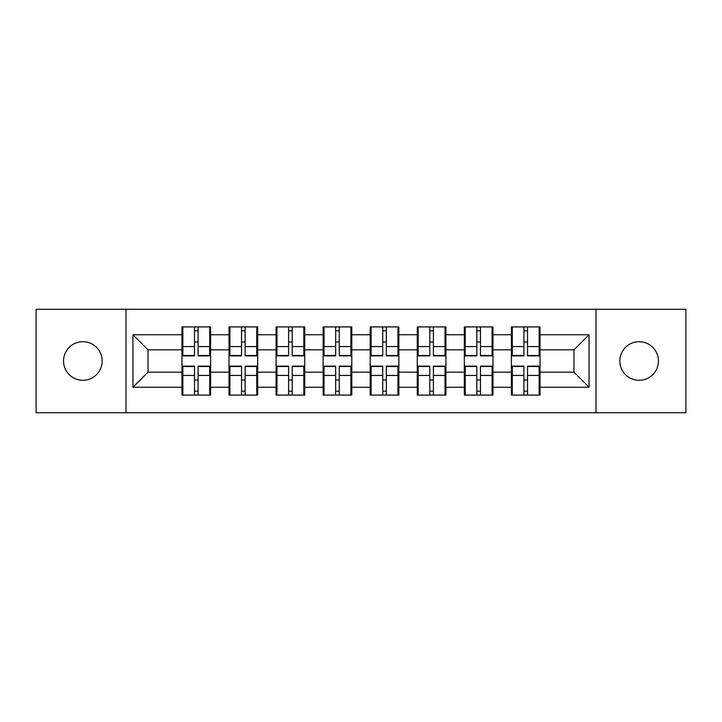 <?xml version="1.0" encoding="UTF-8"?>
<svg xmlns="http://www.w3.org/2000/svg" width="722" height="722" viewBox="0 0 722 722"><rect width="100%" height="100%" fill="white"/><g stroke="black" fill="none" stroke-linecap="round" stroke-linejoin="round"><path stroke-width="1.08" d="M639.141 380.304A19.304 19.304 0 0 1 619.837 361A19.304 19.304 0 0 1 639.141 341.696A19.304 19.304 0 0 1 658.446 361A19.304 19.304 0 0 1 639.141 380.304M82.859 380.304A19.304 19.304 0 0 1 63.554 361A19.304 19.304 0 0 1 82.859 341.696A19.304 19.304 0 0 1 102.163 361A19.304 19.304 0 0 1 82.859 380.304M596.002 412.74L685.9 412.74L685.9 309.26L596.002 309.26L596.002 412.74L125.998 412.74L125.998 309.26L36.1 309.26L36.1 412.74L125.998 412.74M540.038 380.16L539.135 380.16M512.286 380.16L511.384 380.16M511.384 341.84L512.286 341.84M539.135 341.84L540.038 341.84M540.038 337.923L539.135 337.923M512.286 337.923L511.384 337.923M511.384 384.077L512.286 384.077M539.135 384.077L540.038 384.077M492.982 380.16L492.079 380.16M465.23 380.16L464.318 380.16M464.318 341.84L465.23 341.84M492.079 341.84L492.982 341.84M492.982 337.923L492.079 337.923M465.23 337.923L464.318 337.923M464.318 384.077L465.23 384.077M492.079 384.077L492.982 384.077M445.916 380.16L445.014 380.16M418.164 380.16L417.262 380.16M417.262 341.84L418.164 341.84M445.014 341.84L445.916 341.84M445.916 337.923L445.014 337.923M418.164 337.923L417.262 337.923M417.262 384.077L418.164 384.077M445.014 384.077L445.916 384.077M398.86 380.16L397.957 380.16M371.108 380.16L370.196 380.16M370.196 341.84L371.108 341.84M397.957 341.84L398.86 341.84M398.86 337.923L397.957 337.923M371.108 337.923L370.196 337.923M370.196 384.077L371.108 384.077M397.957 384.077L398.86 384.077M351.804 380.16L350.892 380.16M324.043 380.16L323.14 380.16M323.14 341.84L324.043 341.84M350.892 341.84L351.804 341.84M351.804 337.923L350.892 337.923M324.043 337.923L323.14 337.923M323.14 384.077L324.043 384.077M350.892 384.077L351.804 384.077M304.738 380.16L303.836 380.16M276.986 380.16L276.084 380.16M276.084 341.84L276.986 341.84M303.836 341.84L304.738 341.84M304.738 337.923L303.836 337.923M276.986 337.923L276.084 337.923M276.084 384.077L276.986 384.077M303.836 384.077L304.738 384.077M257.682 380.16L256.77 380.16M229.921 380.16L229.018 380.16M229.018 341.84L229.921 341.84M256.77 341.84L257.682 341.84M257.682 337.923L256.77 337.923M229.921 337.923L229.018 337.923M229.018 384.077L229.921 384.077M256.77 384.077L257.682 384.077M596.002 309.26L125.998 309.26M573.981 372.164L573.981 349.836L540.038 349.836L540.038 372.164L573.981 372.164L589.062 387.245L589.062 334.755L540.038 334.755L540.038 326.913L511.384 326.913L511.384 349.836L492.982 349.836L492.982 372.164L511.384 372.164L511.384 349.836M589.062 387.245L540.038 387.245L540.038 395.087L511.384 395.087L511.384 387.245L492.982 387.245L492.982 395.087L464.318 395.087L464.318 387.245L445.916 387.245L445.916 395.087L417.262 395.087L417.262 387.245L398.86 387.245L398.86 395.087L370.196 395.087L370.196 387.245L351.804 387.245L351.804 395.087L323.14 395.087L323.14 387.245L304.738 387.245L304.738 395.087L276.084 395.087L276.084 387.245L257.682 387.245L257.682 395.087L229.018 395.087L229.018 387.245L210.616 387.245L210.616 395.087L181.962 395.087L181.962 387.245L132.938 387.245L132.938 334.755L181.962 334.755L181.962 349.836L148.019 349.836L148.019 372.164L181.962 372.164L181.962 349.836M511.384 334.755L492.982 334.755L492.982 326.913L464.318 326.913L464.318 334.755L445.916 334.755L445.916 326.913L417.262 326.913L417.262 334.755L398.86 334.755L398.86 326.913L370.196 326.913L370.196 334.755L351.804 334.755L351.804 326.913L323.14 326.913L323.14 334.755L304.738 334.755L304.738 326.913L276.084 326.913L276.084 334.755L257.682 334.755L257.682 326.913L229.018 326.913L229.018 334.755L210.616 334.755L210.616 326.913L181.962 326.913L181.962 334.755M511.384 372.164L511.384 387.245M492.982 372.164L492.982 387.245M492.982 334.755L492.982 349.836M445.916 372.164L464.318 372.164L464.318 349.836L445.916 349.836L445.916 387.245M464.318 372.164L464.318 387.245M464.318 334.755L464.318 349.836M445.916 334.755L445.916 349.836M398.86 372.164L417.262 372.164L417.262 349.836L398.86 349.836L398.86 387.245M417.262 372.164L417.262 387.245M417.262 334.755L417.262 349.836M398.86 334.755L398.86 349.836M351.804 372.164L370.196 372.164L370.196 349.836L351.804 349.836L351.804 387.245M370.196 372.164L370.196 387.245M370.196 334.755L370.196 349.836M351.804 334.755L351.804 349.836M304.738 372.164L323.14 372.164L323.14 349.836L304.738 349.836L304.738 387.245M323.14 372.164L323.14 387.245M323.14 334.755L323.14 349.836M304.738 334.755L304.738 349.836M257.682 372.164L276.084 372.164L276.084 349.836L257.682 349.836L257.682 387.245M276.084 372.164L276.084 387.245M276.084 334.755L276.084 349.836M257.682 334.755L257.682 349.836M210.616 372.164L229.018 372.164L229.018 349.836L210.616 349.836L210.616 387.245M229.018 372.164L229.018 387.245M229.018 334.755L229.018 349.836M210.616 334.755L210.616 349.836M210.616 380.16L209.714 380.16M182.865 380.16L181.962 380.16M181.962 341.84L182.865 341.84M209.714 341.84L210.616 341.84M210.616 337.923L209.714 337.923M182.865 337.923L181.962 337.923M181.962 384.077L182.865 384.077M209.714 384.077L210.616 384.077M181.962 372.164L181.962 387.245M148.019 372.164L132.938 387.245M132.938 334.755L148.019 349.836M540.038 372.164L540.038 387.245M540.038 334.755L540.038 349.836M589.062 334.755L573.981 349.836M209.714 326.913L209.714 355.874L198.099 355.874L198.099 326.913M194.48 326.913L194.48 355.874L182.865 355.874L182.865 326.913M194.48 330.829L198.099 330.829M198.099 341.993L194.48 341.993M182.865 395.087L182.865 366.126L194.48 366.126L194.48 395.087M198.099 395.087L198.099 366.126L209.714 366.126L209.714 395.087M198.099 391.171L194.48 391.171M194.48 380.007L198.099 380.007M256.77 326.913L256.77 355.874L245.155 355.874L245.155 326.913M241.536 326.913L241.536 355.874L229.921 355.874L229.921 326.913M241.536 330.829L245.155 330.829M245.155 341.993L241.536 341.993M303.836 326.913L303.836 355.874L292.22 355.874L292.22 326.913M288.601 326.913L288.601 355.874L276.986 355.874L276.986 326.913M288.601 330.829L292.22 330.829M292.22 341.993L288.601 341.993M350.892 326.913L350.892 355.874L339.277 355.874L339.277 326.913M335.658 326.913L335.658 355.874L324.043 355.874L324.043 326.913M335.658 330.829L339.277 330.829M339.277 341.993L335.658 341.993M397.957 326.913L397.957 355.874L386.342 355.874L386.342 326.913M382.723 326.913L382.723 355.874L371.108 355.874L371.108 326.913M382.723 330.829L386.342 330.829M386.342 341.993L382.723 341.993M445.014 326.913L445.014 355.874L433.399 355.874L433.399 326.913M429.78 326.913L429.78 355.874L418.164 355.874L418.164 326.913M429.78 330.829L433.399 330.829M433.399 341.993L429.78 341.993M229.921 395.087L229.921 366.126L241.536 366.126L241.536 395.087M245.155 395.087L245.155 366.126L256.77 366.126L256.77 395.087M245.155 391.171L241.536 391.171M241.536 380.007L245.155 380.007M276.986 395.087L276.986 366.126L288.601 366.126L288.601 395.087M292.22 395.087L292.22 366.126L303.836 366.126L303.836 395.087M292.22 391.171L288.601 391.171M288.601 380.007L292.22 380.007M324.043 395.087L324.043 366.126L335.658 366.126L335.658 395.087M339.277 395.087L339.277 366.126L350.892 366.126L350.892 395.087M339.277 391.171L335.658 391.171M335.658 380.007L339.277 380.007M371.108 395.087L371.108 366.126L382.723 366.126L382.723 395.087M386.342 395.087L386.342 366.126L397.957 366.126L397.957 395.087M386.342 391.171L382.723 391.171M382.723 380.007L386.342 380.007M418.164 395.087L418.164 366.126L429.78 366.126L429.78 395.087M433.399 395.087L433.399 366.126L445.014 366.126L445.014 395.087M433.399 391.171L429.78 391.171M429.78 380.007L433.399 380.007M492.079 326.913L492.079 355.874L480.464 355.874L480.464 326.913M476.845 326.913L476.845 355.874L465.23 355.874L465.23 326.913M476.845 330.829L480.464 330.829M480.464 341.993L476.845 341.993M465.23 395.087L465.23 366.126L476.845 366.126L476.845 395.087M480.464 395.087L480.464 366.126L492.079 366.126L492.079 395.087M480.464 391.171L476.845 391.171M476.845 380.007L480.464 380.007M539.135 326.913L539.135 355.874L527.52 355.874L527.52 326.913M523.901 326.913L523.901 355.874L512.286 355.874L512.286 326.913M523.901 330.829L527.52 330.829M527.52 341.993L523.901 341.993M512.286 395.087L512.286 366.126L523.901 366.126L523.901 395.087M527.52 395.087L527.52 366.126L539.135 366.126L539.135 395.087M527.52 391.171L523.901 391.171M523.901 380.007L527.52 380.007M194.48 346.569L182.865 346.569M194.48 355.486L182.865 355.486M209.714 346.569L198.099 346.569M209.714 355.486L198.099 355.486M198.099 375.431L209.714 375.431M198.099 366.514L209.714 366.514M182.865 375.431L194.48 375.431M182.865 366.514L194.48 366.514M241.536 346.569L229.921 346.569M241.536 355.486L229.921 355.486M256.77 346.569L245.155 346.569M256.77 355.486L245.155 355.486M288.601 346.569L276.986 346.569M288.601 355.486L276.986 355.486M303.836 346.569L292.22 346.569M303.836 355.486L292.22 355.486M335.658 346.569L324.043 346.569M335.658 355.486L324.043 355.486M350.892 346.569L339.277 346.569M350.892 355.486L339.277 355.486M382.723 346.569L371.108 346.569M382.723 355.486L371.108 355.486M397.957 346.569L386.342 346.569M397.957 355.486L386.342 355.486M429.78 346.569L418.164 346.569M429.78 355.486L418.164 355.486M445.014 346.569L433.399 346.569M445.014 355.486L433.399 355.486M245.155 375.431L256.77 375.431M245.155 366.514L256.77 366.514M229.921 375.431L241.536 375.431M229.921 366.514L241.536 366.514M292.22 375.431L303.836 375.431M292.22 366.514L303.836 366.514M276.986 375.431L288.601 375.431M276.986 366.514L288.601 366.514M339.277 375.431L350.892 375.431M339.277 366.514L350.892 366.514M324.043 375.431L335.658 375.431M324.043 366.514L335.658 366.514M386.342 375.431L397.957 375.431M386.342 366.514L397.957 366.514M371.108 375.431L382.723 375.431M371.108 366.514L382.723 366.514M433.399 375.431L445.014 375.431M433.399 366.514L445.014 366.514M418.164 375.431L429.78 375.431M418.164 366.514L429.78 366.514M476.845 346.569L465.23 346.569M476.845 355.486L465.23 355.486M492.079 346.569L480.464 346.569M492.079 355.486L480.464 355.486M480.464 375.431L492.079 375.431M480.464 366.514L492.079 366.514M465.23 375.431L476.845 375.431M465.23 366.514L476.845 366.514M523.901 346.569L512.286 346.569M523.901 355.486L512.286 355.486M539.135 346.569L527.52 346.569M539.135 355.486L527.52 355.486M527.52 375.431L539.135 375.431M527.52 366.514L539.135 366.514M512.286 375.431L523.901 375.431M512.286 366.514L523.901 366.514"/></g></svg>
